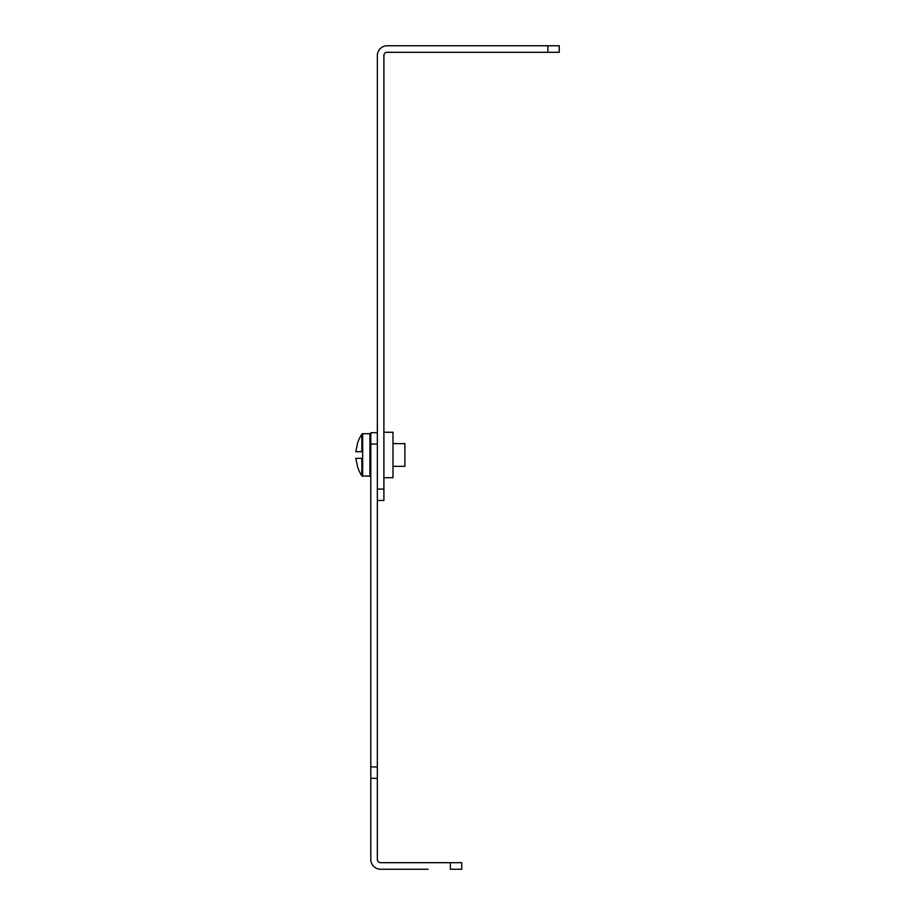 <?xml version="1.0" encoding="UTF-8"?>
<svg xmlns="http://www.w3.org/2000/svg" width="915" height="915" viewBox="0 0 915 915"><rect width="100%" height="100%" fill="white"/><g stroke="black" fill="none" stroke-linecap="round" stroke-linejoin="round"><path stroke-width="1.37" d="M377.346 489.102L377.346 55.575A9.825 9.825 0 0 1 387.171 45.75L559.237 45.75L559.237 52.304L387.171 52.304A3.271 3.271 0 0 0 383.9 55.575L383.9 489.102L377.346 489.102M377.346 500.471L383.9 500.471L383.9 489.102M383.9 477.733L392.993 477.733L392.993 432.257L383.9 432.257L392.993 432.257M377.346 766.942L370.804 766.942L370.804 444.084L377.346 444.084L377.346 859.425A3.271 3.271 0 0 0 380.617 862.696A3.271 3.271 0 0 1 377.346 859.425M377.346 778.31L370.804 778.31L370.804 859.425A9.825 9.825 0 0 0 380.617 869.25L428.094 869.25M450.374 862.696L461.743 862.696L461.743 869.25L450.374 869.25L450.374 862.696L380.617 862.696M370.804 766.942L370.804 778.31M377.346 432.715L370.804 432.715L370.804 444.084M370.804 859.425L370.804 835.601M404.453 869.25L380.617 869.25M361.882 434.133L361.882 451.678L362.649 451.678L355.763 451.678L357.822 442.265A40.775 40.775 0 0 1 361.882 434.133A0.915 0.915 0 0 1 362.649 433.721L369.889 433.721A0.915 0.915 0 0 1 370.804 434.625A0.915 0.915 0 0 0 369.889 433.721L369.889 476.28A0.915 0.915 0 0 0 370.804 475.365M392.993 443.626L404.899 443.626L404.899 466.364L392.993 466.364M369.889 476.28L361.882 475.869A40.775 40.775 0 0 1 357.822 467.737L355.763 458.324L357.822 467.737M362.649 433.721L362.649 476.28M355.763 458.324L362.649 458.324M357.822 442.265L355.763 451.678M547.868 45.75L547.868 52.304M361.882 458.324L361.882 475.869"/></g></svg>
